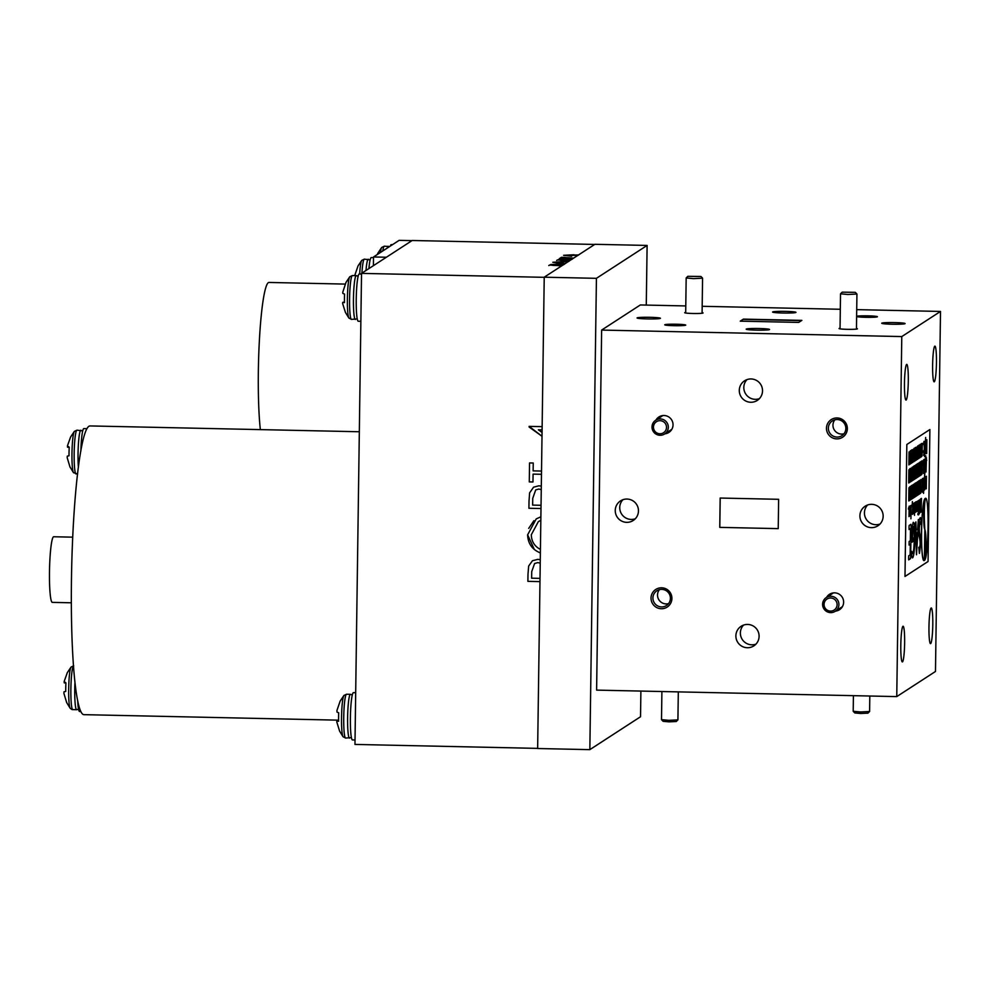 <?xml version="1.0" encoding="UTF-8"?>
<svg xmlns="http://www.w3.org/2000/svg" width="990" height="990" viewBox="0 0 990 990"><rect width="100%" height="100%" fill="white"/><g stroke="black" fill="none" stroke-linecap="round" stroke-linejoin="round"><path stroke-width="1.49" d="M359.321 431.751L90.053 425.935A144.392 15.308 91.2 0 0 88.939 426.282A144.392 15.308 91.2 0 0 71.528 575.153A144.392 15.308 91.2 0 0 83.816 714.656L338.456 720.163M72.74 537.162L53.708 536.753A32.819 3.477 91.2 0 0 53.46 536.827A32.819 3.477 91.2 0 0 49.5 570.673A32.819 3.477 91.2 0 0 52.297 602.378L71.317 602.786M345.238 284.093L269.008 282.447A82.702 8.761 91.2 0 0 268.364 282.645A82.702 8.761 91.2 0 0 259.38 340.436A82.702 8.761 91.2 0 0 260.345 429.611M871.373 527.645A11.682 11.583 -123 0 0 882.696 512.82A11.682 11.583 -123 0 0 865.173 506.187A11.682 11.583 -123 0 0 871.373 527.645M867.611 504.987A11.682 11.583 -123 0 0 879.974 524.057M747.314 647.732A11.682 11.583 -123 0 0 758.637 632.919A11.682 11.583 -123 0 0 741.126 626.286A11.682 11.583 -123 0 0 747.314 647.732M743.552 625.086A11.682 11.583 -123 0 0 755.927 644.156M626.682 522.349A11.682 11.583 -123 0 0 638.005 507.536A11.682 11.583 -123 0 0 620.495 500.903A11.682 11.583 -123 0 0 626.682 522.349M622.92 499.703A11.682 11.583 -123 0 0 635.295 518.772M750.742 402.262A11.682 11.583 -123 0 0 762.065 387.436A11.682 11.583 -123 0 0 744.554 380.804A11.682 11.583 -123 0 0 750.742 402.262M746.98 379.615A11.682 11.583 -123 0 0 759.355 398.673M661.332 608.739A10.506 10.42 -123 0 0 671.913 598.492A10.506 10.42 -123 0 0 661.617 587.788A10.506 10.42 -123 0 0 651.036 598.034A10.506 10.42 -123 0 0 661.332 608.739M661.53 606.919A8.799 8.724 -123 0 0 670.057 595.757A8.799 8.724 -123 0 0 656.865 590.77A8.799 8.724 -123 0 0 661.53 606.919M836.773 438.892A10.506 10.42 -123 0 0 847.353 428.645A10.506 10.42 -123 0 0 837.07 417.953A10.506 10.42 -123 0 0 826.477 428.2A10.506 10.42 -123 0 0 836.773 438.892M836.983 437.073A8.799 8.724 -123 0 0 845.497 425.923A8.799 8.724 -123 0 0 832.318 420.923A8.799 8.724 -123 0 0 836.983 437.073M835.523 611.115A9.195 9.108 -123 0 0 843.616 601.623A9.195 9.108 -123 0 0 826.588 597.354M664.921 433.806A9.195 9.108 -123 0 0 673.027 424.302A9.195 9.108 -123 0 0 655.986 420.032M892.163 324.225A11.682 0.829 0.8 0 0 905.095 323.569A11.682 0.829 0.8 0 0 894.663 322.591A11.682 0.829 0.8 0 0 881.731 323.247A11.682 0.829 0.8 0 0 892.163 324.225M756.62 330.14A11.682 0.829 0.8 0 0 769.552 329.497A11.682 0.829 0.8 0 0 759.12 328.519A11.682 0.829 0.8 0 0 746.188 329.163A11.682 0.829 0.8 0 0 756.62 330.14M647.472 318.929A11.682 0.829 0.8 0 0 660.404 318.285A11.682 0.829 0.8 0 0 649.972 317.307A11.682 0.829 0.8 0 0 637.04 317.963A11.682 0.829 0.8 0 0 647.472 318.929M783.016 313.013A11.682 0.829 0.8 0 0 795.948 312.357A11.682 0.829 0.8 0 0 785.515 311.38A11.682 0.829 0.8 0 0 772.584 312.036A11.682 0.829 0.8 0 0 783.016 313.013M674.103 325.685A10.506 0.755 0.8 0 0 685.699 325.153A10.506 0.755 0.8 0 0 676.356 324.225A10.506 0.755 0.8 0 0 664.748 324.856A10.506 0.755 0.8 0 0 674.103 325.685M856.622 316.577A10.506 0.755 0.8 0 0 865.78 317.307A10.506 0.755 0.8 0 0 877.388 316.775A10.506 0.755 0.8 0 0 868.032 315.847A10.506 0.755 0.8 0 0 856.622 316.28M840.04 328.284A9.195 0.656 0.8 0 0 839.074 328.606A9.195 0.656 0.8 0 0 847.254 329.324A9.195 0.656 0.8 0 0 857.414 328.866A9.195 0.656 0.8 0 0 856.449 328.507M685.686 312.432A9.195 0.656 0.8 0 0 684.721 312.753A9.195 0.656 0.8 0 0 692.901 313.483A9.195 0.656 0.8 0 0 703.048 313.013A9.195 0.656 0.8 0 0 702.096 312.654M906.63 364.431A17.857 1.893 91.2 0 0 904.476 382.845A17.857 1.893 91.2 0 0 905.999 400.084A17.857 1.893 91.2 0 0 906.135 400.047A17.857 1.893 91.2 0 0 908.288 381.633A17.857 1.893 91.2 0 0 906.766 364.394A17.857 1.893 91.2 0 0 906.63 364.431M931.132 608.009A17.857 1.893 91.2 0 0 928.979 626.41A17.857 1.893 91.2 0 0 930.489 643.661A17.857 1.893 91.2 0 0 930.625 643.611A17.857 1.893 91.2 0 0 932.778 625.21A17.857 1.893 91.2 0 0 931.268 607.959A17.857 1.893 91.2 0 0 931.132 608.009M934.783 346.166A17.857 1.893 91.2 0 0 932.63 364.568A17.857 1.893 91.2 0 0 934.152 381.818A17.857 1.893 91.2 0 0 934.288 381.769A17.857 1.893 91.2 0 0 936.441 363.367A17.857 1.893 91.2 0 0 934.919 346.116A17.857 1.893 91.2 0 0 934.783 346.166M902.967 626.274A17.857 1.893 91.2 0 0 900.813 644.688A17.857 1.893 91.2 0 0 902.336 661.926A17.857 1.893 91.2 0 0 902.472 661.889A17.857 1.893 91.2 0 0 904.625 643.475A17.857 1.893 91.2 0 0 903.103 626.237A17.857 1.893 91.2 0 0 902.967 626.274M659.414 589.644A8.799 8.724 -123 0 0 668.498 603.653M834.855 419.81A8.799 8.724 -123 0 0 843.95 433.818M537.644 748.378L354.964 744.43L361.536 273.376L412.186 240.496L594.705 244.443M373.416 265.667L373.527 256.967L386.385 257.239M373.527 256.967L399.131 240.36L411.989 240.632M544.228 277.324L361.536 273.376M564.263 264.33L549.487 265.06L561.738 265.827M568.941 261.286L552.804 262.288L560.538 263.625M572.158 259.194L557.358 259.949L569.596 260.729M573.631 258.118L561.466 257.289L559.424 258.613L573.284 258.341M578.692 254.962L563.582 255.296L571.651 256.237L567.282 255.371L578.098 255.346M569.337 255.865L567.282 255.371M529.13 426.368L542 436.268L529.13 427.024L529.143 426.368L542.136 426.653M527.893 581.353L539.971 581.613L527.893 581.353L527.992 574.274L527.893 581.353M528.648 566.07L527.992 574.274L528.648 566.07L532.459 560.736L528.648 566.07M540.293 559.659L537.855 559.35L532.459 560.736M540.886 516.78L536.221 518.909L527.62 534.847C527.967 543.621 532.224 549.648 540.392 552.927M528.908 508.266L540.998 508.526L528.908 508.266L529.019 501.039L528.92 508.266M541.32 486.139L538.845 485.805L533.561 487.191L529.613 492.884L529.019 501.039M533.078 474.111L541.481 474.297L533.078 474.111L532.966 481.982L529.279 481.895L529.551 462.936L529.279 481.895L532.966 481.969M541.518 471.054L533.127 470.881L533.239 463.011L529.551 462.936M596.425 278.326L589.842 749.64L537.644 748.514L544.228 277.2L594.903 244.307L647.113 245.433L596.425 278.326L544.228 277.2M574.064 254.752L563.582 255.296M564.04 264.342L550.91 264.491L548.769 265.555M552.804 262.313L568.285 261.31M568.644 259.071L558.731 259.417L556.628 260.457M559.461 258.613L561.466 257.289M561.466 257.313L565.104 257.388M564.3 257.92L573.594 258.142M527.62 534.835L534.353 549.524M528.697 528.388L533.882 520.715M533.573 487.179L529.613 492.884M552.767 265.407L562.048 265.629L553.472 264.949L563.842 264.602M565.352 263.625L556.504 262.35L568.569 261.533M565.129 263.637L556.504 262.35M569.943 260.506L561.355 259.838L571.75 259.467M540.02 578.37L531.63 578.197L531.717 571.589L534.612 563.508L537.817 562.592L540.243 563.174L537.817 562.592L534.612 563.508M540.441 549.438C534.538 546.332 531.494 541.443 531.308 534.761L538.362 521.594L540.837 520.319M541.047 505.284L532.645 505.11L532.744 498.341L535.701 489.926L538.795 489.048L541.27 489.654M538.374 429.808L542.099 429.883L538.374 429.808L542.062 432.457M589.842 749.64L640.53 716.748L640.889 691.082M646.272 305.081L647.113 245.433M560.625 260.333L569.906 260.531M685.785 305.935L640.344 304.957L601.635 330.078L596.611 690.117L896.754 696.601L935.476 671.48L940.5 311.442L901.779 336.575L896.754 696.601M601.635 330.078L901.779 336.575M719.755 527.373L778.227 528.635L778.635 499.307L720.163 498.044L719.755 527.373L778.227 528.623M702.182 306.294L840.312 309.276M856.721 309.635L940.5 311.442M740.26 321.156L798.72 322.418L801.875 320.376L743.416 319.114L740.26 321.156M720.2 498.044L719.792 527.361M743.416 319.114L740.644 321.168M801.479 320.624L743.403 319.374M349.903 276.668A20.815 2.203 91.2 0 0 349.767 276.792L349.767 276.792A20.815 2.203 91.2 0 0 347.416 297.371A20.815 2.203 91.2 0 0 348.876 318.038L351.45 319.386L357.229 318.904M351.45 319.386A21.916 2.326 91.2 0 1 349.581 298.2A21.916 2.326 91.2 0 1 352.23 275.604A21.916 2.326 91.2 0 1 352.403 275.554L349.767 276.792L346.079 282.261A15.395 1.634 91.2 0 0 345.832 282.88L342.75 292.273L342.862 293.411L344.557 294.117A15.395 1.634 91.2 0 0 344.446 302.618L342.738 302.334L342.639 303.584L345.423 312.394A15.395 1.634 91.2 0 0 345.436 312.407L348.876 318.038M343.877 302.297L344.421 301.269M342.738 302.334L344.433 302.222L342.701 302.383M344.062 695.351A20.815 2.203 91.2 0 0 343.926 695.475L343.926 695.475A20.815 2.203 91.2 0 0 341.562 716.055A20.815 2.203 91.2 0 0 343.035 736.721L345.609 738.07L351.376 737.587M345.609 738.07A21.916 2.326 91.2 0 1 343.74 716.896A21.916 2.326 91.2 0 1 346.376 694.287A21.916 2.326 91.2 0 1 346.55 694.238L343.926 695.475L340.238 700.957A15.395 1.634 91.2 0 0 339.991 701.576L336.959 710.424L337.021 712.095L338.716 712.812A15.395 1.634 91.2 0 0 338.592 721.314L336.897 721.017L336.749 721.809L339.582 731.078A15.395 1.634 91.2 0 0 339.582 731.09L343.035 736.721M338.023 720.98L338.58 719.953M336.897 721.017L338.592 720.906L336.848 721.067M384.417 246.201A21.916 2.326 91.2 0 0 384.355 246.188L381.732 247.426A20.815 2.203 91.2 0 0 380.445 252.475M381.732 247.426L378.044 252.908A15.395 1.634 91.2 0 0 377.957 253.081L377.202 254.579M364.456 259.157A21.916 2.326 91.2 0 0 364.394 259.145L361.758 260.382A20.815 2.203 91.2 0 0 359.679 274.007M361.771 260.382L358.071 265.865A15.395 1.634 91.2 0 0 357.996 266.038L354.816 275.269M73.693 665.812L71.07 667.05A20.815 2.203 91.2 0 0 68.706 687.629A20.815 2.203 91.2 0 0 70.179 708.296L70.179 708.296A20.815 2.203 91.2 0 0 70.414 708.481M71.07 667.05L67.382 672.532A15.395 1.634 91.2 0 0 67.295 672.705L64.177 681.466L64.226 682.852L65.934 682.927A15.395 1.634 91.2 0 0 65.736 688.681A15.395 1.634 91.2 0 0 65.724 691.453L64.016 691.787L63.892 693.322L66.578 702.269A15.395 1.634 91.2 0 0 66.726 702.665L70.179 708.296L71.998 709.545L76.638 709.731A21.916 2.326 91.2 0 0 76.7 709.731M65.872 683.236L65.365 682.283M64.189 682.778L65.922 683.038L64.226 682.852M77.047 430.167A21.916 2.326 91.2 0 0 76.985 430.155L74.361 431.393A20.815 2.203 91.2 0 0 71.998 451.972A20.815 2.203 91.2 0 0 73.47 472.638L73.47 472.638A20.815 2.203 91.2 0 0 73.706 472.824M74.361 431.393L70.674 436.875A15.395 1.634 91.2 0 0 70.587 437.048L67.469 445.797L67.518 447.195L69.226 447.27A15.395 1.634 91.2 0 0 69.028 453.024A15.395 1.634 91.2 0 0 69.015 455.796L67.295 456.13L67.184 457.665L69.869 466.612A15.395 1.634 91.2 0 0 70.018 467.008L73.47 472.638L77.579 474.024M69.213 447.579L68.656 446.614M67.481 447.121L69.213 447.381L67.518 447.195M358.368 321.218A23.624 2.5 -88.8 0 1 358.256 321.243A23.624 2.5 -88.8 0 1 356.264 297.557A23.624 2.5 -88.8 0 1 359.283 273.995L361.523 274.044M352.527 739.901A23.624 2.5 -88.8 0 1 352.415 739.926A23.624 2.5 -88.8 0 1 350.423 716.253A23.624 2.5 -88.8 0 1 353.43 692.678L355.682 692.728M390.345 246.052A23.624 2.5 -88.8 0 1 391.236 244.629L392.498 244.654M368.911 268.587A23.624 2.5 -88.8 0 1 371.275 257.586L373.527 257.635M79.67 711.488A23.624 2.5 -88.8 0 1 79.559 711.501A23.624 2.5 -88.8 0 1 77.727 701.415M80.883 450.834A23.624 2.5 -88.8 0 1 83.865 428.596L86.996 428.67M661.902 691.527L661.506 719.643L668.832 720.324L677.915 719.879L678.311 691.886M661.53 719.68L663.139 721.339L668.98 721.846L676.232 721.524L677.89 719.916M660.045 435.291A8.205 8.143 57 0 1 655.689 420.23A8.205 8.143 57 0 1 667.99 424.883A8.205 8.143 57 0 1 660.045 435.291M659.885 433.769A6.559 6.509 57 0 1 653.462 427.086A6.559 6.509 57 0 1 660.07 420.676A6.559 6.509 57 0 1 666.505 427.371A6.559 6.509 57 0 1 659.885 433.769M700.945 276.482L702.578 278.178L693.495 278.635L686.169 277.955L687.852 276.309L700.945 276.482L687.852 276.309M853.417 695.673L853.194 711.265L860.52 711.959L869.604 711.501L869.814 696.02M853.219 711.315L854.828 712.961L860.669 713.481L867.921 713.146L869.579 711.538M830.635 612.612A8.205 8.143 57 0 1 826.291 597.552A8.205 8.143 57 0 1 838.592 602.205A8.205 8.143 57 0 1 830.635 612.612M830.486 611.09A6.559 6.509 57 0 1 824.051 604.407A6.559 6.509 57 0 1 830.672 597.997A6.559 6.509 57 0 1 837.107 604.68A6.559 6.509 57 0 1 830.486 611.09M855.298 292.335L856.932 294.03L847.848 294.488L840.522 293.807L842.205 292.161L855.298 292.335L842.205 292.161M925.266 498.477C929.585 493.787 928.657 559.499 924.4 560.377C920.081 565.08 920.997 499.356 925.266 498.477L925.477 498.403A31.037 3.292 -88.8 0 1 925.502 498.403M924.4 560.377L924.153 560.451A31.037 3.292 -88.8 0 1 924.14 560.451A31.037 3.292 -88.8 0 1 921.504 530.479A31.037 3.292 -88.8 0 1 925.242 498.477A31.037 3.292 -88.8 0 1 925.477 498.403M929.895 429.536L906.84 444.498L904.984 576.465L928.063 561.503L929.882 429.536L906.828 444.498L904.996 576.465M909.711 464.112L909.463 459.224L908.87 464.261L909.03 451.96L909.513 456.637L910.095 451.267L909.921 463.592L909.451 459.36M908.907 464.941L909.34 458.011M909.501 456.501L910.107 451.267M910.924 463.332L910.676 458.444L910.095 463.469L910.243 451.168L910.726 455.858L911.332 450.475L911.134 462.8L910.676 458.568M910.181 464.137L910.478 450.648M910.726 455.722L911.332 450.475M912.124 462.54L911.901 457.652L911.307 462.689L911.468 450.376L911.951 455.066L912.533 449.683L912.359 462.008L911.889 457.788M911.394 463.345L911.691 449.856M911.938 454.93L912.545 449.695M913.362 461.748L913.114 456.86L912.52 461.897L912.681 449.596L913.164 454.274L913.745 448.903L913.572 461.229L913.102 456.996M912.557 462.578L912.99 455.635M913.151 454.138L913.758 448.903M914.587 460.956L914.339 456.068L913.745 461.105L913.894 448.804L914.376 453.482L914.983 448.111L914.785 460.437L914.327 456.204M913.832 461.773L914.129 448.272M914.376 453.346L914.983 448.111M915.799 460.164L915.552 455.276L914.995 460.993L915.119 448.012L915.601 452.69L916.183 447.319L916.01 459.645L915.54 455.412M915.045 460.981L915.342 447.48M915.589 452.554L916.196 447.319M917.012 459.372L916.765 454.484L916.183 459.521L916.332 447.22L916.814 451.898L917.396 446.527L917.223 458.853L916.752 454.62M916.27 460.189L916.641 453.259M916.814 451.762L917.421 446.527M918.237 458.593L917.99 453.705L917.396 458.729L917.544 446.428L918.027 451.106L918.633 445.735L918.448 458.061L917.977 453.828M917.482 459.397L917.779 445.908M918.027 450.982L918.633 445.735M919.45 457.801L919.203 452.913L918.646 458.618L918.77 445.636L919.252 450.326L919.834 444.943L919.66 457.269L919.19 453.036M918.695 458.605L918.992 445.116M919.24 450.19L919.846 444.943M920.663 457.009L920.415 452.121L919.834 457.157L919.982 444.857L920.465 449.534L921.047 444.164L920.873 456.489L920.415 452.257M919.859 457.838L920.217 444.324M920.465 449.398L921.071 444.164M921.888 456.217L921.64 451.329L921.047 456.365L921.207 444.065L921.69 448.742L922.284 443.371L922.098 455.697L921.628 451.465M921.133 457.021L921.43 443.532M921.678 448.606L922.284 443.371M923.138 444.51L923.286 443.198M923.039 452.183L923.187 450.871M923.571 444.423L924.103 441.305L924.586 447.802L923.818 455.487L924.351 448.037L923.992 442.951L923.571 444.423M923.757 455.499L924.351 448.037M924.66 456.736L925.65 437.469M926.232 453.68L925.687 447.443L926.85 439.684L926.677 453.432L925.712 447.455L926.863 439.684M914.525 515.382L914.451 512.857M914.216 513.006L914.451 504.232M915.329 512.461L915.502 503.464M915.144 504.405L915.502 502.054M919.425 549.339L920.143 544.401C920.106 536.234 918.522 538.808 918.745 528.808C918.93 522.027 919.401 518.376 920.143 517.844L920.168 517.844C920.675 517.126 920.997 518.562 921.121 522.126L920.985 524.316L920.106 521.891L919.314 527.955C919.351 536.11 920.935 533.548 920.712 543.621L919.475 553.348L918.77 547.272L919.512 549.314L920.143 544.401C920.118 536.234 918.534 538.808 918.757 528.808C918.943 522.027 919.413 518.376 920.168 517.844L920.168 517.844M919.351 553.373L918.794 547.284M916.493 554.771L915.366 523.19L915.886 521.916L916.096 529.996L917.643 528.994L918.522 521.173L916.505 554.771L915.899 521.916M916.096 529.984L917.631 528.994L918.349 519.527M912.755 553.682L912.755 553.682C913.634 552.185 914.129 547.346 914.24 539.191C914.364 531.061 914.018 526.779 913.188 526.371L912.384 538.424L913.139 537.917L913.102 541.456L911.926 542.198L911.79 540.466L911.976 527.41L913.238 522.336C914.389 522.274 914.909 527.67 914.797 538.535C914.599 549.623 913.906 556.009 912.731 557.729C912.161 558.434 911.79 556.949 911.617 553.286L911.728 551.343L912.78 553.682C913.609 552.185 914.104 547.346 914.24 539.191C914.352 531.061 913.993 526.779 913.164 526.371M912.545 557.778L912.731 557.729C912.174 558.434 911.802 556.949 911.629 553.286L911.74 551.356M912.384 538.424L913.151 537.904M909.092 529.526L909.018 527.559L909.08 529.526L910.528 528.611L910.355 540.738L909.142 541.518L909.092 545.057L909.129 541.518L910.342 540.738L910.503 528.611M910.924 524.329L909.154 525.48L909.018 527.559L909.142 525.48L910.924 524.329L911.097 526.061L910.664 556.714L910.454 558.694L908.672 559.857L908.61 557.853L908.733 555.811L910.157 554.883L910.305 544.277L910.157 554.883M908.672 559.857L908.709 555.811L910.144 554.883M921.096 512.115L920.688 501.522L919.784 512.152L919.957 499.628L919.982 511.372L920.725 498.799L921.133 510.63L921.393 498.366L921.108 512.115M919.859 512.919L920.155 499.517M919.995 511.013L920.824 499.022M921.121 510.246L921.48 498.651M920.948 511.112L920.688 501.658M919.351 509.702L919.623 499.839M919.351 513.6L919.475 512.474M919.141 500.16L918.807 514.627M918.646 500.482L918.312 514.949M917.879 510.667L918.151 500.804M917.866 514.565L917.99 513.439M916.369 511.793L916.307 501.658L916.468 510.246L916.839 501.633L917.099 509.838L917.643 501.113L917.359 509.627M917.087 509.85L917.656 501.113M917.433 510.976L917.384 509.442L917.049 511.372L916.752 509.689M917 511.385L916.777 509.689L916.418 511.781L916.134 508.031L916.406 501.93M913.498 513.649L913.721 503.229L913.51 513.649M913.312 505.581L913.671 503.242M912.743 514.008L912.706 512.585M912.434 514.367L913.003 504.145M912.087 506.806L912.396 501.559M910.911 518.797L911.196 505.321M910.441 515.518L909.81 506.199L910.082 514.392L910.664 505.655L910.367 514.144M910.033 515.926L910.008 506.088M908.795 508.291L909.191 506.162L909.513 510.976L908.993 516.582L909.154 506.175M908.412 509.169L908.585 507.845M924.635 489.901L924.908 476.908L924.87 489.085L925.625 476.45L926.034 488.33L926.43 476.264L926.244 488.85L925.576 479.185L924.623 489.901L925.031 477.168M924.87 489.085L925.724 476.673M924.648 474.631L923.559 493.404M922.296 492.228L922.457 478.492L923.138 489.691L923.497 478.158L923.336 490.78L922.544 480.954L922.185 491.968L922.544 478.455M923.138 489.691L923.509 478.158M923.138 491.696L922.569 480.954M921.715 486.585L921.702 489.011L921.715 486.585M921.653 489.023L921.851 487.699M921.814 481.338L921.95 480.026M920.663 493.292L920.304 488.157L919.71 493.193L919.871 480.893L920.354 485.57L920.935 480.2L920.762 492.525L920.292 488.157M919.797 493.849L920.094 480.36M918.584 494.641L918.745 480.905L919.128 486.362L919.722 480.992L919.549 493.317L919.067 488.949L918.497 493.985L918.881 481.152M919.116 486.362L919.673 480.323M919.438 494.084L919.091 488.949M918.435 481.115L918.324 494.097L917.854 489.741L917.285 494.765L917.433 482.464L917.916 487.154L918.497 481.771M917.309 495.446L917.742 488.516M917.767 488.516L917.668 481.944M918.225 494.876L917.866 489.741M916.95 495.681L916.653 490.533L916.059 495.557L916.22 483.256L916.703 487.934L917.285 482.563L917.111 494.889L916.641 490.533M916.146 496.225L916.443 482.736M914.933 497.017L915.094 483.281L915.478 488.726L916.072 483.355L915.899 495.681L915.416 491.312L914.847 496.349L915.23 483.528M915.465 488.726L916.01 482.687M915.787 496.448L915.441 491.312M914.785 483.479L914.673 496.473L914.203 492.104L913.621 497.141L913.782 484.84L914.265 489.518L914.847 484.147M913.721 497.809L914.092 490.879M914.116 490.879L914.005 484.308M914.574 497.24L914.216 492.104M913.3 498.057L913.003 492.896L912.409 497.933L912.57 485.632L913.052 490.31L913.634 484.939L913.461 497.265L912.99 492.896M912.495 498.601L912.792 485.1M911.283 499.381L911.443 485.644L911.827 491.102L912.409 485.731L912.236 498.057L911.765 493.688L911.208 498.725L911.58 485.892M911.815 491.102L912.359 485.063M912.137 498.824L911.778 493.688M911.134 485.855L911.023 498.836L910.553 494.48L909.971 499.505L910.132 487.204L910.614 491.894L911.196 486.511M910.058 500.173L910.441 493.255M910.466 493.255L910.355 486.684M910.924 499.616L910.565 494.48M909.711 500.408L909.352 495.272L908.758 500.296L908.919 487.996L909.389 492.686L909.983 487.303L909.81 499.628L909.327 495.272M908.845 500.965L909.142 487.476M909.377 492.674L909.971 486.622M926.046 471.995L926.43 457.764M926.702 460.362L926.355 459.397M924.759 474.656L925.823 455.895M923.571 473.084L923.521 460.598L924.301 470.955L924.561 459.15L924.499 472.044L923.72 462.219L923.583 473.084M924.301 470.955L924.672 459.422M924.252 472.96L923.732 462.219M922.866 470.275L923.014 468.963M922.977 462.59L923.126 461.291M920.91 475.126L921.133 461.377L921.517 466.835L922.098 461.464L921.925 473.777L921.455 469.421L920.886 474.457L921.344 468.196M921.764 474.569L921.467 469.421M919.747 475.905L919.92 462.169L920.304 467.627L920.886 462.243L920.712 474.569L920.242 470.213L919.685 475.237L920.044 462.417M920.279 467.627L920.836 461.588M920.613 475.349L920.255 470.213M919.079 468.406L919.685 463.035L919.5 475.361L919.017 470.993L918.448 476.029L918.596 463.728L919.079 468.406L919.673 463.035M918.534 476.697L918.831 463.209M919.388 476.128L919.042 471.005M917.26 477.502L917.482 463.741L917.866 469.198L918.448 463.827L918.274 476.153L917.804 471.785L917.223 476.821L917.693 470.559M918.114 476.945L917.817 471.785M916.096 478.281L916.257 464.533L916.653 469.99L917.235 464.619L917.062 476.945L916.591 472.577L916.022 477.613L916.394 464.78M916.629 469.99L917.186 463.951M916.963 477.712L916.604 472.577M915.428 470.782L916.035 465.411L915.837 477.737L915.366 473.368L914.797 478.405L914.946 466.104L915.428 470.782L916.01 465.411M914.884 479.061L915.181 465.572M915.738 478.504L915.379 473.368M913.659 479.853L913.832 466.117L914.216 471.574L914.797 466.203L914.624 478.529L914.154 474.161L913.572 479.197L914.042 472.935M914.525 479.296L914.166 474.161M913.312 480.088L912.953 474.953L912.396 480.657L912.52 467.676L912.99 472.366L913.584 466.983L913.411 479.308L912.929 474.953M912.446 480.645L912.743 467.156M911.778 473.146L912.384 467.775L912.186 480.101L911.716 475.745L911.146 480.769L911.295 468.468L911.778 473.146L912.359 467.775M911.233 481.437L911.53 467.948M912.087 480.868L911.728 475.745M909.959 482.241L910.181 468.493L910.565 473.938L911.146 468.567L910.973 480.893L910.503 476.524L909.921 481.561L910.392 475.299M910.874 481.66L910.515 476.524M909.649 482.452L909.303 477.316L908.709 482.353L908.857 470.052L909.34 474.73L909.934 469.359L909.76 481.685L909.278 477.316M908.795 483.021L909.092 469.52M909.365 458.011L909.043 451.96M913.015 455.635L912.693 449.596M916.666 453.259L916.344 447.22M924.029 441.317L923.583 444.423M914.488 502.722L914.315 504.603M913.213 522.336L911.988 527.41L911.951 542.198M909.08 545.057L910.305 544.277M916.455 510.258L917.025 501.522M913.56 513.637L913.176 509.429M913.894 507.895L913.683 504.653M913.201 509.429L913.906 507.907M910.07 514.392L910.664 505.655M908.969 516.594L909.327 511.187M925.588 479.185L925.86 488.825M926.034 488.33L926.43 476.264M920.935 479.507L920.354 485.57M917.916 487.154L918.324 481.511M917.285 481.882L916.703 487.934M914.265 489.518L914.673 483.887M913.584 484.271L913.052 490.31M910.614 491.894L911.023 486.251M925.836 469.557L926.12 470.361L925.836 469.557M923.472 473.492L923.633 459.756M922.098 460.771L921.517 466.835M921.368 468.196L921.047 462.144M919.611 462.367L919.685 463.035M918.448 463.147L917.866 469.198M917.718 470.559L917.396 464.52M915.96 464.743L916.035 465.411M914.748 465.535L914.216 471.574M914.067 472.935L913.745 466.896M913.535 466.327L912.99 472.366M912.31 467.107L912.384 467.775M910.565 473.938L910.973 468.307M910.404 475.299L910.095 469.26M909.872 468.691L909.34 474.73M924.4 560.055L924.833 529.427C926.652 534.08 926.293 554.115 924.4 560.055C926.269 554.115 926.628 534.08 924.809 529.427C923.992 517.015 924.128 506.818 925.229 498.812M925.254 498.812C924.14 506.818 924.004 517.015 924.821 529.39C923.039 526.445 923.682 503.019 925.254 498.812M926.553 451.91L925.922 447.22L926.702 441.404L926.293 452.046M915.193 508.328L915.404 511.088L915.181 508.328M916.183 533.449L917.47 532.608L916.591 550.205L916.183 533.449M913.374 509.516L913.547 512.275M913.869 509.169L913.572 512.275L913.362 509.516M926.677 441.404L926.529 451.91M915.701 507.994L915.379 511.088M917.458 532.62L916.579 550.019M352.403 275.554L356.276 275.641A21.916 2.326 91.2 0 0 356.115 275.69A21.916 2.326 91.2 0 0 353.467 298.287A21.916 2.326 91.2 0 0 355.336 319.473M346.55 694.238L350.435 694.324A21.916 2.326 91.2 0 0 350.262 694.374A21.916 2.326 91.2 0 0 347.626 716.983A21.916 2.326 91.2 0 0 349.482 738.156M388.303 246.287A21.916 2.326 91.2 0 0 388.241 246.275A21.916 2.326 91.2 0 0 388.068 246.324A21.916 2.326 91.2 0 0 387.276 248.044M389.54 246.584L384.355 246.188A21.916 2.326 91.2 0 0 384.182 246.238A21.916 2.326 91.2 0 0 382.796 250.953M368.329 259.244A21.916 2.326 91.2 0 0 368.28 259.231A21.916 2.326 91.2 0 0 368.107 259.281A21.916 2.326 91.2 0 0 366.003 270.48M370.136 259.875L364.394 259.145A21.916 2.326 91.2 0 0 364.221 259.194A21.916 2.326 91.2 0 0 361.919 273.129M74.943 682.914A21.916 2.326 91.2 0 0 76.577 709.731A21.916 2.326 91.2 0 0 76.638 709.731L78.532 709.162M73.421 665.961A21.916 2.326 91.2 0 0 70.884 688.681A21.916 2.326 91.2 0 0 72.691 709.644A21.916 2.326 91.2 0 0 72.753 709.644M80.933 430.254A21.916 2.326 91.2 0 0 80.871 430.242A21.916 2.326 91.2 0 0 80.71 430.291A21.916 2.326 91.2 0 0 78.396 444.275A21.916 2.326 91.2 0 0 78.396 467.342M82.739 430.885L76.985 430.155A21.916 2.326 91.2 0 0 76.824 430.204A21.916 2.326 91.2 0 0 74.176 452.529A21.916 2.326 91.2 0 0 75.983 473.987A21.916 2.326 91.2 0 0 76.044 473.987M358.145 276.284L356.276 275.641M352.304 694.968L350.435 694.324M358.256 321.243L360.867 321.292M352.415 739.926L355.026 739.988M79.559 711.501L80.747 711.525M662.867 415.565L655.689 420.23M671.802 429.338L664.624 433.991M685.686 313.013L686.169 277.955M702.083 313.248L702.578 278.178M833.469 592.886L826.291 597.552M842.403 606.647L835.226 611.313M840.04 328.866L840.522 293.807M856.449 329.101L856.932 294.03"/></g></svg>

